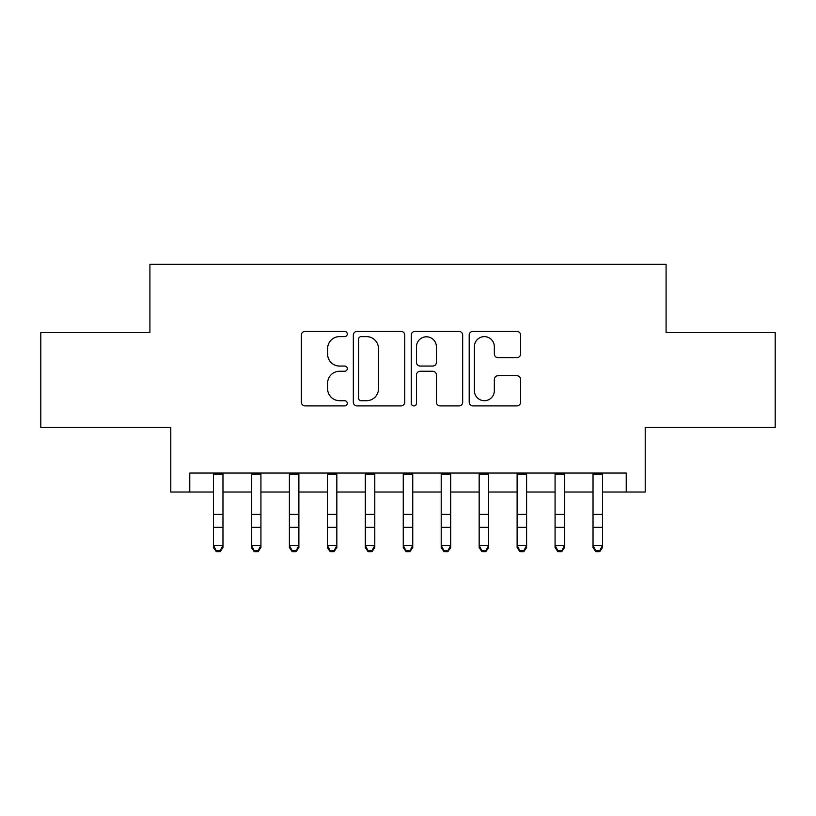 <?xml version="1.0" encoding="UTF-8"?>
<svg xmlns="http://www.w3.org/2000/svg" width="816" height="816" viewBox="0 0 816 816"><rect width="100%" height="100%" fill="white"/><g stroke="black" fill="none" stroke-linecap="round" stroke-linejoin="round"><path stroke-width="1.22" d="M347.279 334.009A2.611 2.611 0 0 0 344.668 331.398L305.082 331.398A3.723 3.723 0 0 0 301.359 335.131L301.359 402.186A3.723 3.723 0 0 0 305.082 405.909L344.668 405.909A2.611 2.611 0 0 0 347.279 403.298A2.611 2.611 0 0 0 344.668 400.697L339.548 400.697A11.924 11.924 0 0 1 327.624 388.773L327.624 383.183A11.924 11.924 0 0 1 339.548 371.26L344.668 371.26A2.611 2.611 0 0 0 347.279 368.659A2.611 2.611 0 0 0 344.668 366.047L339.548 366.047A11.924 11.924 0 0 1 327.624 354.124L327.624 348.534A11.924 11.924 0 0 1 339.548 336.62L344.668 336.62A2.611 2.611 0 0 0 347.279 334.009M516.875 357.663A3.723 3.723 0 0 0 520.598 353.94L520.598 335.131A3.723 3.723 0 0 0 516.875 331.398L472.913 331.398A3.723 3.723 0 0 0 469.19 335.131L469.19 402.186A3.723 3.723 0 0 0 472.913 405.909L516.875 405.909A3.723 3.723 0 0 0 520.598 402.186L520.598 379.46A3.723 3.723 0 0 0 516.875 375.737L498.066 375.737A3.723 3.723 0 0 0 494.333 379.46L494.333 390.731A9.965 9.965 0 0 1 484.367 400.697A9.965 9.965 0 0 1 474.402 390.731L474.402 346.586A9.965 9.965 0 0 1 484.367 336.62A9.965 9.965 0 0 1 494.333 346.586L494.333 353.94A3.723 3.723 0 0 0 498.066 357.663L516.875 357.663M189.771 492.007L189.771 473.025L626.229 473.025L626.229 492.007L645.211 492.007L645.211 427.482L775.2 427.482L775.2 332.602L666.08 332.602L666.08 264.282L149.92 264.282L149.92 332.602L40.8 332.602L40.8 427.482L170.789 427.482L170.789 492.007L213.486 492.007M404.736 335.131A3.723 3.723 0 0 0 401.013 331.398L357.051 331.398A3.723 3.723 0 0 0 353.328 335.131L353.328 402.186A3.723 3.723 0 0 0 357.051 405.909L401.013 405.909A3.723 3.723 0 0 0 404.736 402.186L404.736 335.131M414.987 331.398L458.949 331.398A3.723 3.723 0 0 1 462.672 335.131L462.672 402.186A3.723 3.723 0 0 1 458.949 405.909L440.13 405.909A3.723 3.723 0 0 1 436.407 402.186L436.407 374.993A3.723 3.723 0 0 0 432.684 371.26L420.199 371.26A3.723 3.723 0 0 0 416.476 374.993L416.476 403.298A2.611 2.611 0 0 1 413.865 405.909A2.611 2.611 0 0 1 411.264 403.298L411.264 335.131A3.723 3.723 0 0 1 414.987 331.398M222.972 492.007L251.44 492.007M260.926 492.007L289.394 492.007M298.88 492.007L327.349 492.007M336.835 492.007L365.303 492.007M374.789 492.007L403.257 492.007M412.743 492.007L441.211 492.007M450.697 492.007L479.165 492.007M488.651 492.007L517.12 492.007M526.606 492.007L555.074 492.007M564.56 492.007L593.028 492.007M602.514 492.007L626.229 492.007M361.151 336.62A2.611 2.611 0 0 0 358.55 339.221L358.55 398.086A2.611 2.611 0 0 0 361.151 400.697L366.557 400.697A11.924 11.924 0 0 0 378.481 388.773L378.481 348.534A11.924 11.924 0 0 0 366.557 336.62L361.151 336.62M436.407 346.769A9.965 9.965 0 0 0 426.442 336.804A9.965 9.965 0 0 0 416.476 346.769L416.476 362.324A3.723 3.723 0 0 0 420.199 366.047L432.684 366.047A3.723 3.723 0 0 0 436.407 362.324L436.407 346.769M222.972 473.025L222.972 547.536L220.126 551.718L220.126 550.871L216.332 550.871L216.332 551.718L220.126 551.718M213.486 473.025L213.486 545.435L222.972 545.435L220.126 550.871M216.332 551.718L213.486 547.536L213.486 545.435L216.332 550.871M260.926 473.025L260.926 547.536L258.08 551.718L258.08 550.871L254.286 550.871L254.286 551.718L258.08 551.718M251.44 473.025L251.44 545.435L260.926 545.435L258.08 550.871M254.286 551.718L251.44 547.536L251.44 545.435L254.286 550.871M298.88 473.025L298.88 547.536L296.035 551.718L296.035 550.871L292.24 550.871L292.24 551.718L296.035 551.718M289.394 473.025L289.394 545.435L298.88 545.435L296.035 550.871M292.24 551.718L289.394 547.536L289.394 545.435L292.24 550.871M336.835 473.025L336.835 547.536L333.989 551.718L333.989 550.871L330.194 550.871L330.194 551.718L333.989 551.718M327.349 473.025L327.349 545.435L336.835 545.435L333.989 550.871M330.194 551.718L327.349 547.536L327.349 545.435L330.194 550.871M374.789 473.025L374.789 547.536L371.943 551.718L371.943 550.871L368.149 550.871L368.149 551.718L371.943 551.718M365.303 473.025L365.303 545.435L374.789 545.435L371.943 550.871M368.149 551.718L365.303 547.536L365.303 545.435L368.149 550.871M412.743 473.025L412.743 547.536L409.897 551.718L409.897 550.871L406.103 550.871L406.103 551.718L409.897 551.718M403.257 473.025L403.257 545.435L412.743 545.435L409.897 550.871M406.103 551.718L403.257 547.536L403.257 545.435L406.103 550.871M450.697 473.025L450.697 547.536L447.851 551.718L447.851 550.871L444.057 550.871L444.057 551.718L447.851 551.718M441.211 473.025L441.211 545.435L450.697 545.435L447.851 550.871M444.057 551.718L441.211 547.536L441.211 545.435L444.057 550.871M488.651 473.025L488.651 547.536L485.806 551.718L485.806 550.871L482.011 550.871L482.011 551.718L485.806 551.718M479.165 473.025L479.165 545.435L488.651 545.435L485.806 550.871M482.011 551.718L479.165 547.536L479.165 545.435L482.011 550.871M526.606 473.025L526.606 547.536L523.76 551.718L523.76 550.871L519.965 550.871L519.965 551.718L523.76 551.718M517.12 473.025L517.12 545.435L526.606 545.435L523.76 550.871M519.965 551.718L517.12 547.536L517.12 545.435L519.965 550.871M564.56 473.025L564.56 547.536L561.714 551.718L561.714 550.871L557.92 550.871L557.92 551.718L561.714 551.718M555.074 473.025L555.074 545.435L564.56 545.435L561.714 550.871M557.92 551.718L555.074 547.536L555.074 545.435L557.92 550.871M602.514 473.025L602.514 547.536L599.668 551.718L599.668 550.871L595.874 550.871L595.874 551.718L599.668 551.718M593.028 473.025L593.028 545.435L602.514 545.435L599.668 550.871M595.874 551.718L593.028 547.536L593.028 545.435L595.874 550.871M222.972 514.325L213.486 514.325M222.972 527.34L213.486 527.34M222.972 474.259L213.486 474.259M260.926 514.325L251.44 514.325M260.926 527.34L251.44 527.34M260.926 474.259L251.44 474.259M298.88 514.325L289.394 514.325M298.88 527.34L289.394 527.34M298.88 474.259L289.394 474.259M336.835 514.325L327.349 514.325M336.835 527.34L327.349 527.34M336.835 474.259L327.349 474.259M374.789 514.325L365.303 514.325M374.789 527.34L365.303 527.34M374.789 474.259L365.303 474.259M412.743 514.325L403.257 514.325M412.743 527.34L403.257 527.34M412.743 474.259L403.257 474.259M450.697 514.325L441.211 514.325M450.697 527.34L441.211 527.34M450.697 474.259L441.211 474.259M488.651 514.325L479.165 514.325M488.651 527.34L479.165 527.34M488.651 474.259L479.165 474.259M526.606 514.325L517.12 514.325M526.606 527.34L517.12 527.34M526.606 474.259L517.12 474.259M564.56 514.325L555.074 514.325M564.56 527.34L555.074 527.34M564.56 474.259L555.074 474.259M602.514 514.325L593.028 514.325M602.514 527.34L593.028 527.34M602.514 474.259L593.028 474.259"/></g></svg>
